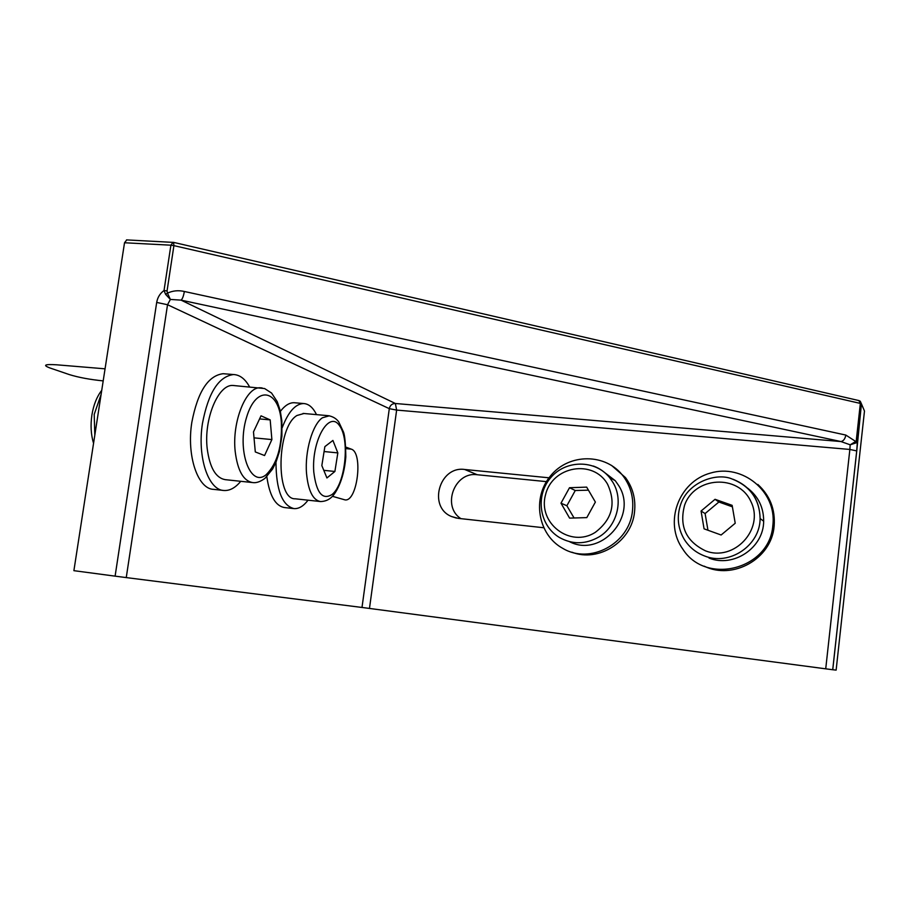 <?xml version="1.0" encoding="UTF-8"?>
<svg xmlns="http://www.w3.org/2000/svg" width="910" height="910" viewBox="0 0 910 910"><rect width="100%" height="100%" fill="white"/><g stroke="black" fill="none" stroke-linecap="round" stroke-linejoin="round"><path stroke-width="1.36" d="M858.892 400.559L860.348 403.426L861.44 403.858L860.212 401.139M173.059 242.299L170.898 245.188L173.912 245.632L173.582 242.379M126.752 239.91L124.522 242.765L170.898 245.188L164.027 290.506L167.053 290.95L173.912 245.632L860.348 403.426L856.344 439.917L857.459 440.326L861.452 403.881L864.477 411.047L836.131 670.113L832.752 669.737L856.754 450.916L849.86 449.449L825.723 668.827L832.752 669.737M165.597 294.351L170.375 299.435L167.531 304.725L389.298 408.658L361.998 607.459L126.251 577.588L167.531 304.725L156.691 302.427C157.567 297.399 160.012 293.429 164.027 290.506L165.597 294.351L167.463 293.145L167.053 290.95M856.344 439.917L856.185 442.851L857.459 440.326L856.719 450.86L832.718 669.737M845.811 435.06L855.707 441.464L850.19 444.808L840.965 441.555L395.361 403.494C392.108 403.562 390.083 405.28 389.298 408.658L396.635 410.08L395.361 403.494L181.033 300.129L170.375 299.435L167.463 293.145C172.775 290.665 178.405 290.108 184.355 291.484C183.524 296.182 182.421 299.072 181.033 300.129L840.965 441.555C843.524 441.009 845.14 438.847 845.811 435.06L184.355 291.484M825.723 668.827L369.471 608.437L396.635 410.08L849.86 449.449L850.19 444.808L856.185 442.851M156.691 302.427L115.104 576.144L73.892 570.672L124.522 242.765M546.432 481.629L477.227 474.736C454.545 471.334 441.509 506.415 460.926 518.666M361.998 607.459L369.471 608.437M115.104 576.144L126.251 577.588M345.868 447.106L351.237 449.13C363.409 452.486 357.38 501.99 345.038 499.897L332.457 496.314M543.634 527.732L458.219 518.359L451.531 516.527C427.7 507.063 439.302 465.715 464.691 469.48L549.026 477.807M252.036 482.505L225.407 479.672C215.841 478.125 209.778 467.808 207.218 448.744C203.601 419.032 218.377 383.895 233.096 385.476L234.484 385.59M270.179 419.885L271.885 439.575L264.56 455.546L255.3 451.94L253.481 431.897L261.022 415.825L270.179 419.885L259.577 418.918M254.015 437.858L271.885 439.575M320.07 501.501L295.329 498.805C275.411 499.965 276.583 427.359 296.956 415.495L303.974 413.504M334.891 471.471L326.929 477.955L321.833 465.579L324.87 446.628L332.912 440.44L337.837 452.896L334.891 471.471L323.789 470.334M324.085 451.542L337.837 452.896M601.931 470.47L615.285 480.719L618.584 485.428C638.547 515.765 601.146 558.296 569.512 541.678M586.666 487.123L595.379 502.07L586.802 517.619L569.592 518.12L560.992 503.185L569.501 487.726L586.666 487.123M588.44 490.171L575.268 490.513L566.873 505.744L560.992 503.185M575.268 490.513L569.501 487.726M566.873 505.744L574.073 517.995M747.827 488.283C758.417 496.632 763.706 507.609 763.661 521.214C763.706 547.843 733.437 568.022 709.027 558.058M721.118 535L704.067 528.835L701.064 511.033L715.044 499.306L732.14 505.346L735.223 523.239L721.118 535M701.064 511.033L705.102 513.558L707.957 530.246M732.402 506.825L718.889 502.001L715.044 499.306M718.889 502.001L705.102 513.558M105.059 368.823L56.886 364.819C44.817 364.057 42.451 365.092 49.777 367.913L69.376 374.601C78.681 377.468 89.919 379.561 103.103 380.88L103.194 380.892M93.559 443.318C90.954 434.718 90.409 425.288 91.899 415.04C93.571 404.848 96.847 396.612 101.738 390.345M101.112 394.371L94.208 414.425L94.811 435.219M224.952 373.851L223.121 373.703C208.117 375.591 197.686 391.8 191.828 422.331C186.413 455.933 197.891 489.205 213.725 489.375L223.234 490.41M249.545 386.864C245.188 378.913 239.831 374.806 233.506 374.545C218.65 376.467 208.31 392.722 202.475 423.321C197.072 457.025 208.379 490.353 224.042 490.501C229.877 490.82 235.44 487.749 240.74 481.31M282.191 427.711C288.265 411.866 295.409 403.801 303.633 403.539C308.763 403.835 313.051 407.532 316.498 414.63M308.035 500.193C303.553 506.096 298.901 508.906 294.089 508.622C282.236 505.687 276.196 490.206 275.969 462.178M280.394 411.343C284.853 405.507 289.414 402.629 294.078 402.709L295.25 402.811M293.577 508.565L284.568 507.564C275.491 506.062 269.576 495.768 266.823 476.669M772.829 525.491C769.78 569.478 705.978 585.619 682.966 549.344C663.583 522.875 678.439 481.709 710.471 473.075C742.264 463.406 776.776 491.434 772.897 524.922L772.829 525.491M757.803 484.427C769.928 495.529 775.377 509.35 774.16 525.9L774.103 526.469C771.464 558.876 732.823 580.432 704.158 566.145M571.878 552.188C598.518 562.733 631.756 541.655 634.532 511.921C635.885 499.135 632.871 487.692 625.477 477.591L611.486 465.363M632.461 510.885C633.838 498.032 630.801 486.52 623.373 476.351C606.128 453.009 569.023 453.066 550.641 475.748C531.724 497.975 537.764 534.909 562.926 548.446C589.987 564.769 629.549 543.782 632.461 510.885M856.754 450.916L861.44 403.858L859.165 400.627L173.708 242.413L126.501 239.899M345.936 448.619L351.237 449.13M477.227 474.736L464.691 469.48M262.148 387.956L260.544 387.796C246.269 386.25 231.777 421.649 235.201 451.531C237.601 470.709 243.459 481.06 252.752 482.584C256.324 483.13 260.431 481.697 265.037 478.296L272.602 469.025L276.208 461.586L279.495 451.269L281.907 436.186L281.873 421.023L280.223 410.603L277.231 401.64L271.567 393.04L264.628 388.559L233.096 385.476M266.243 474.622C250.364 488.34 236.441 450.234 246.53 417.451C256.154 384.395 279.142 389.275 281.338 422.217C282.259 446.105 277.231 463.565 266.243 474.622M329.375 415.79L322.402 417.781C312.539 424.367 304.714 451.269 306.522 473.302C308.206 490.729 312.881 500.147 320.525 501.558C325.075 501.455 328.874 499.886 331.911 496.86C334.982 493.982 343.855 481.595 345.811 456.922C345.629 444.171 344.879 435.924 343.548 432.17L338.748 421.899C336.313 418.554 332.855 416.484 328.362 415.688L303.087 413.424M313.779 471.971C311.368 440.929 329.01 410.091 339.385 425.482C350.066 439.246 345.425 483.767 332.196 494.403C322.493 500.466 316.361 492.981 313.779 471.971M615.285 480.719L609.518 477.477C594.947 459.402 565.474 459.823 550.573 477.852C535.342 495.415 538.902 525.093 559.32 537.435C572.333 544.669 585.528 544.51 598.894 536.968C617.151 526.253 623.828 499.977 612.851 482.266L609.518 477.477C605.15 472.199 599.77 468.388 593.411 466.045M595.311 532.327C570.32 548.411 537.503 523.136 545.545 494.767C552.199 466.079 593.263 458.754 607.584 484.245C616.32 503.344 612.237 519.371 595.311 532.327M763.661 521.214L760.112 518.518C759.6 499.203 750.079 485.951 731.538 478.762C716.124 472.54 688.324 482.129 680.816 504.003C676.574 516.311 677.7 528.062 684.206 539.266C689.109 547.103 695.911 552.677 704.624 555.987C729.399 566.1 760.146 545.579 760.112 518.518C759.6 499.522 750.613 486.452 733.141 479.297M684.616 505.152C694.501 476.453 738.476 473.746 750.966 501.694C764.673 529.188 734.006 562.13 705.534 550.857C685.992 541.37 679.019 526.139 684.616 505.152M456.388 518.086L451.531 516.527M233.506 374.545L223.121 373.703M294.078 402.709L303.633 403.539M774.16 525.9L772.897 524.922M623.373 476.351L625.477 477.591"/></g></svg>
